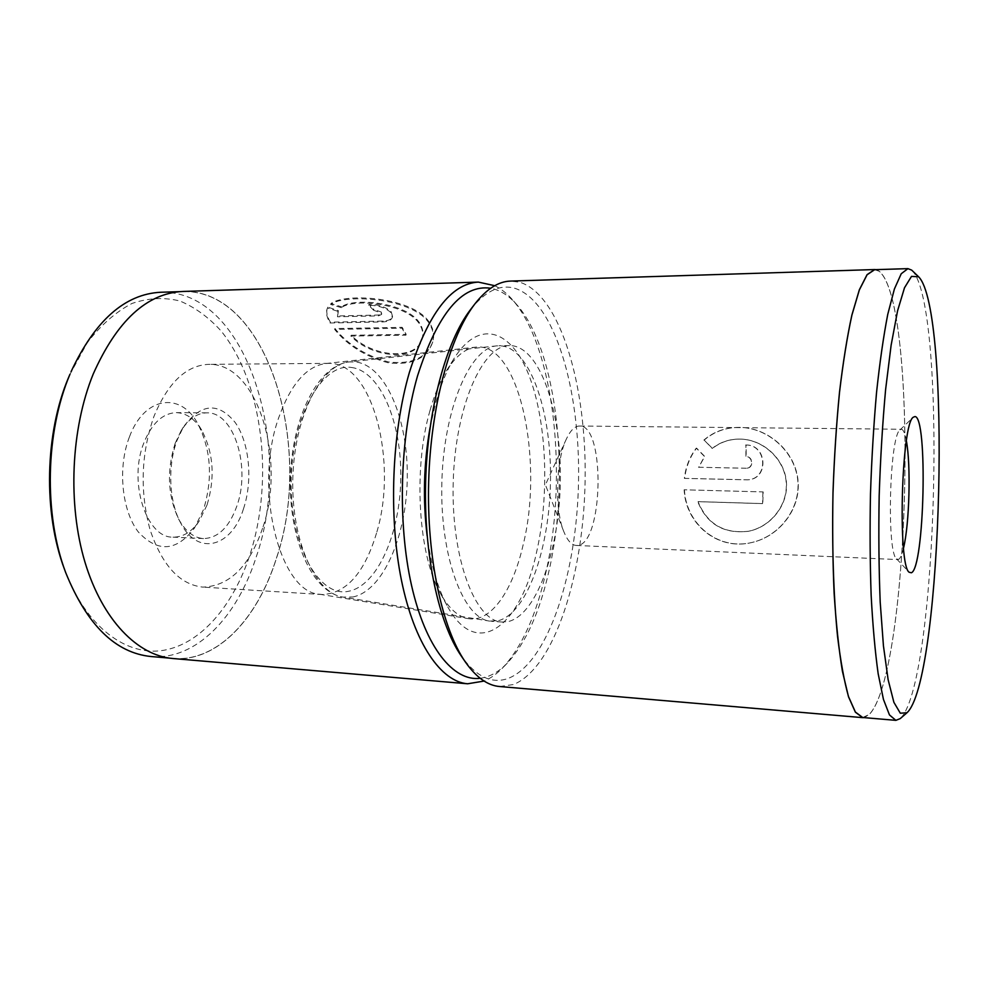 <?xml version="1.0" encoding="UTF-8"?>
<svg xmlns="http://www.w3.org/2000/svg" width="989" height="989" viewBox="0 0 989 989"><rect width="100%" height="100%" fill="white"/><g stroke="black" fill="none" stroke-linecap="round" stroke-linejoin="round"><path stroke-width="0.74" stroke-dasharray="4.95 3.71" d="M470.579 309.52C485.142 291.248 499.766 284.14 514.453 288.195C554.582 300.335 580.271 389.567 578.54 480.79C577.119 572.025 548.512 662.667 508.259 678.38C491.978 684.314 476.339 676.884 461.344 656.103M499.655 686.527L513.439 684.536C554.582 667.872 583.621 574.522 585.105 480.827C586.873 387.144 560.862 295.217 519.88 282.248L510.472 281.086M912.167 270.553C946.893 305.218 937.819 675.339 901.511 717.309L900.213 718.62M906.394 441.02C905.034 433.541 903.414 429.622 901.498 429.263L900.027 429.894C889.581 435.654 886.453 552.653 896.59 558.872L898.544 559.428C900.287 558.538 901.956 554.767 903.526 548.091M579.838 426.036L579.529 426.024C574.794 426.086 570.406 430.413 566.376 439.005C555.793 460.713 554.483 509.644 563.903 531.847C567.463 540.624 571.617 545.162 576.34 545.458L577.799 545.372C603.364 543.282 605.441 425.394 579.838 426.036M874.647 269.688L878.949 271.159C919.127 302.065 910.498 673.249 869.096 714.565L862.705 717.507M684.425 489.765C685.884 523.564 717.532 550.922 752.011 542.466C779.344 536.261 800.546 509.372 798.086 481.099C795.737 452.95 770.542 429.486 742.9 427.52C727.904 426.716 714.985 430.907 704.156 440.093L712.463 448.425C720.734 441.91 730.339 438.795 741.28 439.116C763.792 440.006 784.561 459.057 786.416 482.014C788.418 504.983 770.839 526.939 748.537 531.254C724.01 534.011 707.184 524.133 698.061 501.621L762.779 503.586L763.187 491.916L684.141 489.79L763.187 491.916M746.275 468.242L698.753 467.253L704.737 456.436L696.565 448.128C689.939 456.869 685.97 466.956 684.66 478.367L747.684 479.813C768.997 479.306 767.427 444.729 746.114 444.988L746.176 456.634C753.371 456.498 753.779 468.254 746.584 468.242L746.324 468.254C753.531 468.279 753.124 456.51 745.916 456.634L745.891 444.988M875.895 269.651L878.949 271.035C919.152 301.979 910.51 673.324 869.084 714.688L863.904 717.618M509.162 621.339C537.62 613.205 559.366 548.512 560.343 481.643C561.628 414.774 541.935 351.441 513.538 345.903L509.595 345.594C482.83 344.592 455.101 406.294 453.209 482.484C451.033 558.674 475.437 621.685 502.227 622.044L509.162 621.339M498.641 620.635C527.483 612.562 549.525 548.067 550.477 481.383C551.751 414.7 531.748 351.552 502.956 346.039L496.898 345.853C470.344 347.559 443.69 408.37 441.86 482.175C439.759 555.991 463.124 618.051 489.555 621.092L498.641 620.635M745.632 444.976L745.854 444.988C767.155 444.704 768.787 479.306 747.424 479.838L684.363 478.379C685.649 467.031 689.617 456.943 696.281 448.116L704.465 456.436L698.753 467.253M698.469 467.253L746.027 468.254M762.939 491.941L762.531 503.624L697.777 501.658C706.9 524.17 723.738 534.06 748.277 531.303C770.616 526.964 788.184 505.033 786.181 482.014C784.326 459.044 763.508 439.981 741.021 439.104C730.08 438.782 720.462 441.898 712.191 448.425L704.156 440.093M703.871 440.08C714.701 430.883 727.62 426.692 742.64 427.495C770.332 429.498 795.527 452.974 797.863 481.124C800.336 509.397 779.035 536.372 751.764 542.528C717.272 550.984 685.562 523.577 684.141 489.79M341.353 307.653L330.647 304.464C344.84 293.226 414.972 298.085 429.708 324.244C433.33 330.338 434.27 336.495 432.527 342.701C426.37 358.698 411.671 365.411 388.442 362.839C365.67 356.67 347.732 345.532 334.641 329.424L401.93 328.163L405.935 335.197L350.91 336.099C372.532 358.438 416.839 361.776 422.105 339.153C423.49 334.27 422.686 329.374 419.695 324.441C407.864 303.734 354.099 297.899 341.353 307.653L341.625 306.813C354.334 297.034 408.148 302.881 419.942 323.588C422.933 328.521 423.725 333.429 422.34 338.3C417.086 360.936 372.816 357.622 351.169 335.271L406.182 334.344L402.177 327.322L334.9 328.583C348.004 344.716 365.93 355.855 388.652 361.999C411.894 364.57 426.605 357.857 432.762 341.86C434.517 335.654 433.578 329.498 429.955 323.391C415.182 297.195 345.173 292.361 330.919 303.623L341.625 306.813M334.641 329.424L334.9 328.583M373.694 310.311L368.712 305.267C378.342 305.354 385.772 307.826 390.964 312.685L392.324 317.407C391.285 320.176 388.158 321.672 382.941 321.919L330.103 323.007C326.864 317.593 325.826 313.031 326.963 309.322L327.532 307.987L338.077 311.424L337.484 316.789L378.428 315.874L381.507 314.477L381.037 312.92L373.694 310.311L373.953 309.458L381.297 312.067L381.766 313.624L378.688 315.021L337.743 315.948L338.349 310.583L327.804 307.134L327.248 308.469C326.086 312.153 327.136 316.715 330.375 322.179L383.2 321.066C388.417 320.832 391.533 319.323 392.571 316.567L391.224 311.832C386.031 306.973 378.614 304.488 368.971 304.402L373.953 309.458M243.517 508.729C231.921 546.818 197.924 557.141 180.604 522.822C169.032 501.584 167.401 465.868 176.994 440.488L183.138 427.409C200.779 403.228 218.161 401.633 235.283 422.612C249.525 443.035 252.961 480.543 243.517 508.729M175.214 443.233C166.597 470.344 167.697 495.576 178.539 518.916C185.4 531.365 193.745 537.917 203.573 538.572C218.136 538.053 229.225 527.236 236.828 506.133C250.959 467.488 234.183 411.844 206.924 412.846C197.071 412.994 188.392 419.101 180.888 431.179L175.214 443.233M129.411 436.977C117.493 467.525 121.734 510.633 138.361 532.02C157.844 552.826 176.549 551.491 194.487 528.027L203.524 509.558C213.117 477.922 211.04 449.018 197.293 422.822C180.097 391.669 144.258 396.441 129.411 436.977M207.022 505.045L199.259 520.943C191.767 531.859 183.014 537.262 173.001 537.138C146.397 538.239 127.977 481.618 143.924 442.701C151.947 423.181 162.752 413.155 176.326 412.636C186.328 413.031 194.784 418.866 201.682 430.153C213.5 452.727 215.281 477.687 207.022 505.045M430.03 427.718L435.729 402.696C440.686 385.042 446.682 370.467 453.753 358.958C479.554 317.469 512.042 330.252 529.387 376.45C546.892 422.649 549.587 494.945 536.644 551.911C521.24 625.135 477.217 661.802 447.164 605.8C437.67 588.208 430.981 564.843 427.124 535.729M430.005 410.522C412.945 468.761 418.347 555.299 440.439 593.425C448.907 608.569 458.266 616.988 468.539 618.681C491.001 622.501 512.599 590.767 522.934 545.693C544.247 461.888 519.571 341.403 475.783 347.139C465.436 348.313 455.632 356.238 446.373 370.937C439.944 381.42 434.492 394.611 430.005 410.522M69.65 374.942L87.292 342.664C101.076 324.862 115.997 311.782 132.044 303.438C148.288 297.936 164.236 297.12 179.874 300.99C194.981 307.307 208.753 317.333 221.19 331.08C263.136 383.077 274.237 479.999 249.883 554.965C233.453 605.07 201.484 643.48 164.05 650.23C126.802 656.807 85.981 627.409 64.47 569.244M151.107 656.535C196.23 660.417 237.249 616.679 256.102 557.314C294.561 448.042 247.695 289.678 160.824 292.25M480.184 678.293C489.679 677.02 498.716 671.964 507.283 663.125C525.864 642.887 539.796 611.968 549.118 570.356C570.591 477.007 557.623 350.947 516.851 304.736C508.779 295.513 500.063 290.012 490.692 288.244M494.76 285.697C501.027 288.739 506.949 293.436 512.525 299.803C554.668 347.646 567.983 476.686 545.879 572.421C536.298 615.096 521.908 646.905 502.709 667.822C496.762 673.929 490.569 678.343 484.103 681.062M93.275 374.102C116.986 320.869 146.829 293.362 182.817 291.557C268.303 289.06 314.218 448.388 276.351 558.365C257.795 618.125 217.444 662.234 173.026 658.414C137.941 655.62 102.609 620.264 85.079 562.247C67.611 504.316 70.961 428.867 93.275 374.102M262.567 528.262C249.376 566.549 229.448 586.168 202.782 587.107C179.738 584.623 162.159 565.473 150.031 529.647C139.77 491.446 141.031 453.815 153.827 416.715C167.833 382.792 186.13 365.337 208.728 364.348C257.845 362.691 286.526 460.429 262.567 528.262M376.512 533.145C364.521 572.866 346.484 593.338 322.414 594.55L319.509 594.228C279.763 592.572 253.233 488.418 278.688 417.766C290.717 384.362 306.367 366.289 325.653 363.532L328.583 363.359C372.927 361.764 398.27 462.84 376.512 533.145M182.792 291.458C268.34 288.961 314.279 448.376 276.401 558.414C257.832 618.199 217.456 662.346 173.001 658.526M337.484 316.789L337.743 315.948M338.077 311.424L338.349 310.583M327.532 307.987L327.804 307.134M330.103 323.007L330.375 322.179M368.712 305.267L368.971 304.402M330.647 304.464L330.919 303.623M401.93 328.163L402.177 327.322M405.935 335.197L406.182 334.344M350.91 336.099L351.169 335.271M352.677 597.01C383.102 591.138 406.615 535.865 407.27 478.008C408.259 420.164 386.204 365.918 355.768 361.937L349.377 361.912C321.413 364.063 294.351 415.936 292.831 478.144C291.026 540.353 315.293 593.536 343.109 597.121L352.677 597.01M351.28 367.451C380.444 370.999 401.744 422.674 400.792 477.984C400.174 533.281 377.501 585.958 348.351 591.311C319.249 597.677 290.21 546.756 291.186 481.47C291.755 416.184 322.179 362.889 351.28 367.451M382.941 321.919L383.2 321.066M378.428 315.874L378.688 315.021M896.59 558.872L909.163 572.248M900.027 429.894L913.292 417.222M576.34 545.458L897.876 559.576M579.529 426.024L901.362 429.251M566.376 439.005L545.409 484.87L563.903 531.847M496.898 345.853L349.377 361.912C318.124 365.164 292.126 416.901 290.383 478.083C288.85 539.265 312.067 592.263 343.109 597.121L489.555 621.092M509.595 345.594L498.951 345.73M502.227 622.044L491.607 621.327M432.527 342.701L432.762 341.86M392.324 317.407L392.571 316.567M178.539 518.916L180.604 522.822M199.259 520.943L194.487 528.027M440.439 593.425L447.164 605.8M516.851 304.736L512.525 299.803M182.817 291.557L179.182 291.681M322.414 594.55L202.782 587.107M319.509 594.228L468.539 618.681M203.573 538.572L173.001 537.138M206.924 412.846L176.326 412.636M325.653 363.532L475.783 347.139M328.583 363.359L208.728 364.348M173.026 658.414L169.255 658.093M507.283 663.125L502.709 667.822M446.373 370.937L453.753 358.958M201.682 430.153L197.293 422.822M180.888 431.179L183.138 427.409M337.743 312.289L338.015 311.448M326.963 309.322L327.248 308.469M381.507 314.477L381.766 313.624M422.105 339.153L422.34 338.3"/><path stroke-width="1.48" d="M908.199 711.511C942.604 671.741 951.505 309.322 918.608 276.784L911.499 276.388L904.502 287.774L897.555 310.892L891.114 345.272L885.625 389.419C882.571 422.946 880.42 458.463 879.172 495.946C878.516 533.417 878.862 568.799 880.198 602.116L883.437 645.854L888.134 679.74L893.895 702.338L900.311 713.205L906.975 712.76L908.199 711.511M906.975 712.76L900.213 718.62L895.873 720.351L889.47 714.936L883.449 699.421L878.17 673.756C875.104 651.825 872.768 625.666 871.148 595.304C870.023 563.087 869.801 529.251 870.481 493.795C871.692 458.352 873.72 424.565 876.551 392.435C879.79 362.184 883.523 336.161 887.751 314.391L894.402 288.986L901.226 273.755L907.927 268.637L911.697 270.133L918.608 276.784M911.376 572.779L909.163 572.248C897.579 565.646 901.375 423.304 913.292 417.222L914.961 416.554C927.979 416.629 924.468 568.131 911.376 572.779M863.904 717.618L862.692 717.643L855.386 712.191L848.488 696.726L842.405 671.222C838.845 649.439 836.088 623.49 834.123 593.388C832.726 561.455 832.342 527.916 832.985 492.782C834.221 457.672 836.385 424.194 839.488 392.361C843.048 362.382 847.19 336.594 851.9 314.997L859.342 289.802L867.056 274.67L874.647 269.552L875.895 269.651M874.647 269.552L510.472 281.086C498.431 281.42 486.576 289.011 474.93 303.858C449.946 336.087 430.672 406.318 428.657 481.878C426.642 557.437 442.145 628.547 465.374 662C476.216 677.403 487.651 685.575 499.655 686.527L862.692 717.643M465.374 662L461.344 656.103C438.72 623.503 423.688 554.742 425.629 481.791C427.582 408.84 446.249 340.921 470.579 309.52L474.93 303.858M895.873 720.351L862.705 717.507L855.398 712.055L848.513 696.615C844.235 681.372 840.563 661.245 837.522 636.224C833.517 595.662 831.885 545.446 833.01 492.794C834.246 457.697 836.41 424.232 839.513 392.423C843.073 362.456 847.202 336.68 851.912 315.108L859.354 289.913L867.069 274.794L874.647 269.688L907.927 268.637M903.526 548.091C909.435 524.083 911.017 465.3 906.394 441.02M427.124 535.729C422.76 499.581 423.725 463.569 430.03 427.718M65.694 572.606L64.47 569.244C43.133 512.858 44.826 433.355 68.6 377.427L69.984 374.225C45.407 431.995 43.652 514.367 65.694 572.606C86.933 624.986 115.404 652.963 151.107 656.535L169.255 658.093M179.182 291.681L160.824 292.25C124.985 293.98 95.055 320.448 71.06 371.666M490.692 288.244C462.048 284.14 437.67 313.34 417.556 375.832C399.816 437.163 397.343 522.81 411.535 585.401C425.74 648.129 453.691 681.742 480.184 678.293M484.103 681.062L467.649 683.782C441.156 681.767 414.416 643.938 401.435 580.184C388.492 516.518 391.768 432.762 409.421 372.309C428.15 313.649 451.132 283.571 478.355 282.1L494.76 285.697M467.649 683.782L173.001 658.526C137.891 655.719 102.547 620.35 85.005 562.296C67.524 504.328 70.874 428.843 93.213 374.04C116.937 320.782 146.792 293.251 182.792 291.458L478.355 282.1"/></g></svg>
